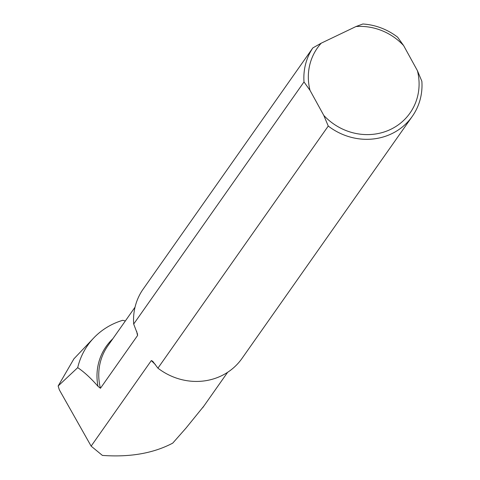 <?xml version="1.0" encoding="UTF-8"?>
<svg xmlns="http://www.w3.org/2000/svg" width="480" height="480" viewBox="0 0 480 480"><rect width="100%" height="100%" fill="white"/><g stroke="black" fill="none" stroke-linecap="round" stroke-linejoin="round"><path stroke-width="0.72" d="M403.626 45.588L397.608 37.164A60.372 56.364 -144.9 0 0 362.838 24L355.998 26.538L321.234 43.17A56.598 52.842 35.1 0 0 310.02 90.366L323.79 115.41A56.598 52.842 35.1 0 0 390.594 129.408A56.598 52.842 35.1 0 0 417.396 70.632L403.626 45.588A56.598 52.842 35.1 0 0 355.998 26.538M203.91 406.014L185.994 428.1L172.74 443.124C153.456 453.3 130.008 457.398 102.39 455.412L91.134 446.13L151.338 360.546L152.736 361.308L157.926 368.16A60.372 56.364 35.1 0 0 241.98 358.452L412.308 116.34A60.372 56.364 -144.9 0 0 421.86 81.27L417.396 70.632M73.806 359.028L58.146 385.992L77.706 367.656C84.108 371.946 90.87 378.162 97.986 386.31L100.446 388.272L137.574 335.502L137.454 333.846M125.346 320.964L122.742 320.304A73.368 68.502 35.1 0 0 93.672 338.034A73.368 68.502 35.1 0 0 77.706 367.656M91.134 446.13L59.328 389.814L58.14 385.98M412.308 116.34A60.372 56.364 -144.9 0 1 328.254 126.048L157.926 368.16M328.254 126.048L323.79 115.41M310.02 90.366L304.002 81.942A60.372 56.364 -144.9 0 1 312.834 47.922L142.512 290.034A60.372 56.364 35.1 0 0 133.68 324.054L304.002 81.942M133.68 324.054L137.496 334.008M321.234 43.17L312.834 47.922M151.338 360.546A56.598 52.842 35.1 0 0 155.346 364.476M135.03 307.194L107.844 345.84A56.598 52.842 35.1 0 0 100.446 388.272M136.686 331.398A56.598 52.842 35.1 0 0 137.574 335.502M97.986 386.31A57.606 53.784 -144.9 0 1 112.842 338.736M93.672 338.034L73.764 358.992M202.758 407.652L227.61 372.324"/></g></svg>
